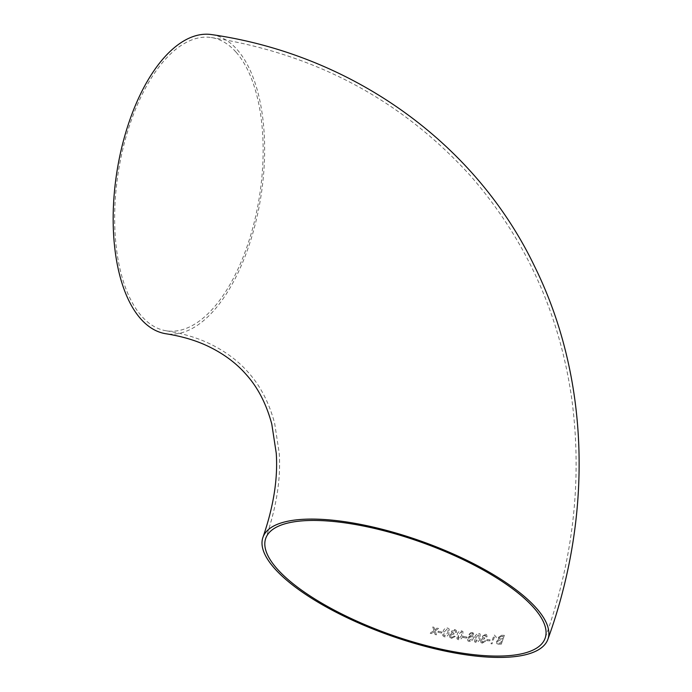 <?xml version="1.0" encoding="UTF-8"?>
<svg xmlns="http://www.w3.org/2000/svg" width="692" height="692" viewBox="0 0 692 692"><rect width="100%" height="100%" fill="white"/><g stroke="black" fill="none" stroke-linecap="round" stroke-linejoin="round"><path stroke-width="0.52" stroke-dasharray="3.46 2.59" d="M470.975 632.635L473.553 633.223L473.527 637.687C472.861 640.126 471.39 641.398 469.107 641.501L467.818 640.861L467.524 638.093L470.058 635.697L472.152 636.207L472.575 637.098L471.927 633.5L470.058 634.659L468.968 634.391L470.975 632.635M211.7 34.6A151.323 73.032 -81.3 0 1 247.295 250.417A151.323 73.032 -81.3 0 1 166.089 333.778M435.069 634.486L434.273 631.459L431.6 633.595L430.19 633.223L433.945 630.429L432.734 626.935L434.118 627.298L434.913 629.867L437.11 628.077L438.52 628.423L435.233 630.896L436.453 634.841L435.078 634.495L434.273 631.467L431.609 633.612L430.199 633.241L433.953 630.447L432.742 626.952L434.118 627.315L434.913 629.867L437.11 628.059L438.52 628.423L435.225 630.879L436.453 634.841L435.078 634.495M437.924 632.237L438.287 631.208L441.877 632.073L441.505 633.093L437.924 632.237L438.287 631.199L441.877 632.056L441.505 633.093L437.924 632.237M447.629 627.981L449.194 629.037L448.952 633.059C448.321 635.576 446.807 636.839 444.402 636.839L442.768 635.68L443.036 631.735C443.676 629.218 445.207 627.964 447.629 627.981L449.186 629.028L448.952 633.059C448.312 635.559 446.798 636.822 444.394 636.83L444.402 636.839M456.616 632.341L455.379 632.315L455.241 630.914L454.436 630.412L452.568 631.45L452.637 632.505L454.03 633.258L453.788 634.313L453.044 634.036L450.665 635.317L450.786 636.787L451.815 637.453L454.142 636.095L455.249 636.467L451.53 638.379L449.662 637.133L449.497 635.04L451.997 633.232L451.392 631.225L454.8 629.512L456.322 630.447L456.616 632.341L455.379 632.315L455.232 630.896L454.428 630.395L452.559 631.433L452.629 632.488L454.03 633.258L453.788 634.313L453.044 634.036M461.59 630.819L462.957 631.58L462.844 635.775C462.213 638.292 460.734 639.598 458.407 639.711L456.979 638.889L457.118 634.728C457.749 632.22 459.237 630.922 461.59 630.819L462.939 631.562L462.844 635.775M463.182 637.531L463.545 636.502L466.944 637.064L466.572 638.093L463.182 637.531L463.545 636.502M479.028 633.509L480.161 634.002L480.11 638.301C479.469 640.801 478.042 642.176 475.837 642.427L474.66 641.899L474.703 637.617C475.352 635.118 476.797 633.742 479.028 633.509L480.144 633.984L480.11 638.301M487.099 636.796L485.983 636.891L485.178 635.161L483.457 636.363L483.673 637.6L484.737 637.955L484.487 639.001L483.812 638.811L481.615 640.308L482.609 642.245L484.755 640.688L485.741 640.93L482.315 643.171L481.009 642.617L480.559 640.152L482.878 638.171L482.385 636.268L485.533 634.244L486.623 634.685L487.099 636.796L485.983 636.891M482.878 638.171L482.367 636.251L485.533 634.244M485.966 636.882L485.161 635.144L483.44 636.346L483.656 637.583L484.72 637.946L484.469 638.984L483.794 638.803L481.597 640.29L482.592 642.237L481.848 641.917L482.609 642.245L484.755 640.688M485.775 635.403L485.161 635.144L485.775 635.403M487.056 639.581L490.126 639.832L489.763 640.861L486.692 640.61L487.073 639.598L490.144 639.849L489.78 640.878L486.71 640.628L487.073 639.598M494.477 636.839L492.021 643.828L491.017 643.768L494.157 634.823L496.294 637.168L495.948 638.223L494.477 636.839L492.047 643.845L491.043 643.785L494.174 634.841L496.311 637.185L495.948 638.223L494.503 636.848M498.413 644.122L496.847 643.716L496.501 641.432L498.69 639.339L498.301 637.436L501.579 635.282L504.347 635.342L501.276 644.209L496.865 643.733L496.519 641.449L498.707 639.356L498.318 637.453L501.596 635.299L504.373 635.36L501.276 644.209L498.439 644.14M472.169 632.557L473.544 633.206L473.51 637.678C472.852 640.109 471.373 641.38 469.089 641.484L467.809 640.844L467.515 638.076L470.984 635.628L472.593 637.081L471.918 633.483L472.619 633.846L471.918 633.483L470.058 634.659L468.951 634.374L472.186 632.574M236.136 52.246A148.356 71.596 -81.3 0 1 254.111 222.763A148.356 71.596 -81.3 0 1 166.53 330.845A148.356 71.596 -81.3 0 1 118.116 173.398A148.356 71.596 -81.3 0 1 211.259 37.532A148.356 71.596 -81.3 0 1 236.136 52.246M499.217 637.617L501.544 636.329L503.049 636.363L502.124 639.001L499.364 638.733L499.217 637.617L501.57 636.346L503.067 636.38L502.15 639.019L499.382 638.742L499.243 637.635M497.47 641.475L499.987 639.996L501.761 640.039L500.679 643.136L497.652 642.825L497.47 641.475L500.013 640.014L501.786 640.057L500.697 643.153L497.669 642.842L497.496 641.493M484.737 640.671L485.741 640.93L482.315 643.171M482.298 643.153L480.992 642.6L480.542 640.135L482.86 638.154M485.516 634.227L486.606 634.668L487.082 636.778M480.092 638.284C479.452 640.783 478.025 642.159 475.819 642.41L475.837 642.427M475.819 642.41L474.643 641.882L474.703 637.617M474.686 637.6C475.335 635.1 476.779 633.734 479.011 633.491M475.785 637.747L478.691 634.408L479.288 634.676L478.708 634.426L479.037 638.171L476.139 641.501L475.525 641.216L476.157 641.51L475.793 637.764L478.708 634.426L479.037 638.171L476.157 641.51L475.785 637.747M468.596 638.353L470.871 636.701L471.659 637.098L471.84 638.777L469.444 640.576L468.735 640.204L469.461 640.593L468.605 638.37L470.889 636.709L471.676 637.116L471.858 638.794L469.461 640.593L468.596 638.353M463.536 636.484L466.944 637.064M466.927 637.047L466.572 638.093M466.564 638.076L463.173 637.514M462.827 635.766C462.204 638.275 460.725 639.581 458.389 639.693L456.971 638.872L457.118 634.728M457.101 634.711C457.741 632.211 459.228 630.905 461.573 630.801M458.727 638.794L458.268 634.945L461.261 631.718L461.979 632.125L461.27 631.735L461.702 635.576L458.718 638.785L457.966 638.344L458.26 634.936L461.261 631.718L461.702 635.576L458.727 638.794L457.966 638.344M453.035 634.019L450.656 635.299L450.777 636.77L451.815 637.453M451.807 637.444L454.134 636.078L455.249 636.467L451.53 638.379L449.653 637.116L449.489 635.022L451.988 633.258M451.98 633.241L451.383 631.216L454.8 629.512M454.791 629.495L456.313 630.429L456.608 632.324M444.394 636.83L442.759 635.671L443.036 631.735M443.036 631.718C443.667 629.201 445.198 627.955 447.62 627.964M444.221 631.995L447.3 628.872L448.139 629.461L447.767 632.791L444.722 635.913L443.849 635.291L444.221 631.995L447.309 628.89L448.148 629.478L447.776 632.808L444.722 635.931L443.857 635.308L444.229 632.012M166.53 330.845C183.207 333.501 197.817 337.912 210.368 344.062C225.748 351.597 238.403 361.068 248.333 372.469C260.382 385.825 269.153 402.787 274.655 423.34L279.205 453.026C280.969 478.829 276.497 507.236 265.771 538.255M211.259 37.532C315.483 53.924 402.035 100.167 470.906 176.27C526.344 240.133 560.027 314.773 571.947 400.184C582.309 479.85 573.365 559.214 545.106 638.275"/><path stroke-width="1.04" d="M262.977 537.251C273.574 506.579 277.994 478.561 276.246 453.199L271.783 424.075C266.394 403.964 257.831 387.416 246.11 374.433C236.456 363.335 224.113 354.105 209.079 346.735C196.813 340.715 182.489 336.398 166.089 333.778A151.323 73.032 -81.3 0 1 116.697 173.182A151.323 73.032 -81.3 0 1 211.7 34.6C351.276 54.633 475.101 142.033 534.76 266.74C589.965 378.732 592.854 515.272 547.9 639.27A151.323 49.634 19.7 0 1 463.839 654.494A151.323 49.634 19.7 0 1 320.448 603.649A151.323 49.634 19.7 0 1 262.977 537.251A151.323 49.634 19.7 0 1 422.172 541.533A151.323 49.634 19.7 0 1 547.9 639.27M462.697 653.196A148.356 48.656 19.7 0 1 322.109 603.355A148.356 48.656 19.7 0 1 265.771 538.255A148.356 48.656 19.7 0 1 384.25 530.842A148.356 48.656 19.7 0 1 533.887 607.853A148.356 48.656 19.7 0 1 545.106 638.275A148.356 48.656 19.7 0 1 462.697 653.196"/></g></svg>

